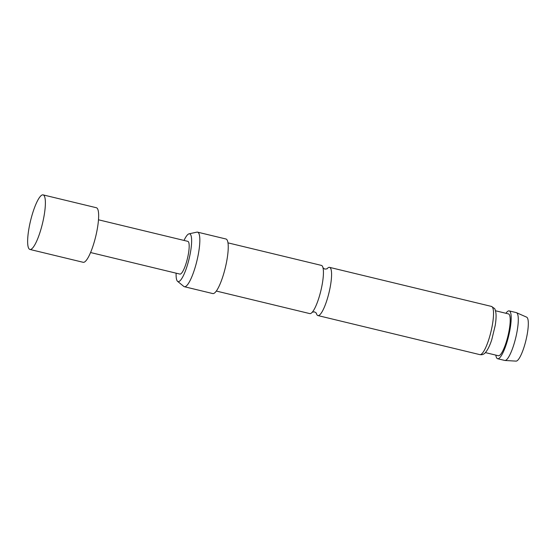 <?xml version="1.0" encoding="UTF-8"?>
<svg xmlns="http://www.w3.org/2000/svg" width="556" height="556" viewBox="0 0 556 556"><rect width="100%" height="100%" fill="white"/><g stroke="black" fill="none" stroke-linecap="round" stroke-linejoin="round"><path stroke-width="0.83" d="M216.34 291.052L309.789 313.605A24.791 5.4 -76.4 0 0 313.292 310.86A24.791 5.4 -76.4 0 0 319.693 295.18A24.791 5.4 -76.4 0 0 323.286 269.438A24.791 5.4 -76.4 0 0 322.285 266.046A24.791 5.4 -76.4 0 0 321.417 265.4L227.967 242.854M28.947 248.72A28.071 6.116 -76.4 0 0 29.927 249.449A28.071 6.116 -76.4 0 0 31.421 249.081A28.071 6.116 -76.4 0 0 42.458 223.595A28.071 6.116 -76.4 0 0 44.258 195.886A28.071 6.116 -76.4 0 0 44.077 195.608A28.071 6.116 -76.4 0 0 43.09 194.878A28.071 6.116 -76.4 0 0 31.199 218.216A28.071 6.116 -76.4 0 0 28.947 248.72M29.927 249.449L83.185 262.3A28.071 6.116 -76.4 0 0 95.083 238.962A28.071 6.116 -76.4 0 0 97.335 208.458A28.071 6.116 -76.4 0 0 96.355 207.729L43.09 194.878M90.572 252.535L179.908 274.087A16.84 3.67 -76.4 0 0 187.045 260.083A16.84 3.67 -76.4 0 0 188.401 241.784A16.84 3.67 -76.4 0 0 187.81 241.346L98.475 219.794M316.294 313A24.791 5.4 -76.4 0 0 317.052 314.918A24.791 5.4 -76.4 0 0 317.921 315.565A24.791 5.4 -76.4 0 0 327.831 297.14A24.791 5.4 -76.4 0 0 330.417 268.006A24.791 5.4 -76.4 0 0 329.555 267.36A24.791 5.4 -76.4 0 0 326.935 268.902M516.482 312.674L526.657 317.163A22.629 4.928 103.6 0 1 527.262 317.691A22.629 4.928 103.6 0 1 525.559 341.85A22.629 4.928 103.6 0 1 516.051 361.122L504.952 360.476A24.603 5.358 -76.4 0 0 515.294 339.521A24.603 5.358 -76.4 0 0 517.143 313.243A24.603 5.358 -76.4 0 0 516.482 312.674A24.603 5.358 -76.4 0 0 516.288 312.604L509.185 310.894A24.603 5.358 103.6 0 1 510.047 311.534A24.603 5.358 103.6 0 1 508.066 338.277A24.603 5.358 103.6 0 1 497.641 358.731A24.603 5.358 103.6 0 1 496.779 358.092A24.603 5.358 103.6 0 1 495.841 355.124M176.12 273.17A24.575 5.351 -76.4 0 0 177.239 280.968A24.575 5.351 -76.4 0 0 177.586 281.35A24.575 5.351 -76.4 0 0 188.178 262.404A24.575 5.351 -76.4 0 0 190.486 234.465A24.575 5.351 -76.4 0 0 189.054 233.826A24.575 5.351 -76.4 0 0 184.015 240.428M189.054 233.826L196.887 232.144A28.071 6.116 103.6 0 1 197.547 232.144A28.071 6.116 103.6 0 1 198.527 232.874A28.071 6.116 103.6 0 1 196.275 263.377A28.071 6.116 103.6 0 1 184.377 286.715A28.071 6.116 103.6 0 1 183.793 286.416L177.586 281.35M197.547 232.144L225.951 238.997A28.071 6.116 103.6 0 1 226.931 239.726A28.071 6.116 103.6 0 1 224.68 270.23A28.071 6.116 103.6 0 1 212.781 293.568L184.377 286.715M495.486 310.762L508.462 313.897A21.517 4.691 103.6 0 1 509.213 314.453A21.517 4.691 103.6 0 1 507.482 337.839A21.517 4.691 103.6 0 1 498.364 355.729L485.395 352.601M505.932 313.285A24.603 5.358 103.6 0 1 509.185 310.894M497.641 358.731L504.744 360.448A24.603 5.358 -76.4 0 0 504.952 360.476M492.366 307.079A24.791 5.4 -76.4 0 0 491.504 306.432L494.395 308.434C494.861 308.504 495.375 310.088 495.938 313.195C496.265 316.385 496.015 320.485 495.201 325.503L491.831 339.452C488.411 350.433 484.29 353.991 484.061 353.762C483.108 354.603 481.711 354.895 479.87 354.638A24.791 5.4 -76.4 0 0 490.378 334.024A24.791 5.4 -76.4 0 0 492.366 307.079M312.257 312.152L314.515 311.853L316.385 313.153M322.953 267.811L324.829 269.111L327.088 268.812M329.555 267.36L491.504 306.432M317.921 315.565L479.87 354.638"/></g></svg>
